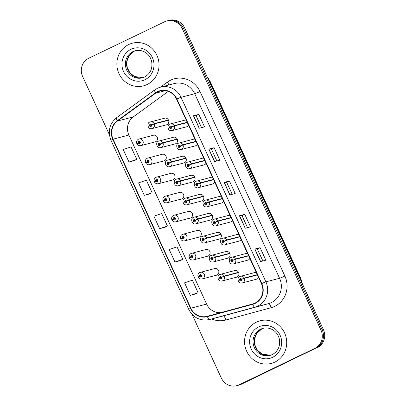 <?xml version="1.0" encoding="UTF-8"?>
<svg xmlns="http://www.w3.org/2000/svg" width="406" height="406" viewBox="0 0 406 406"><rect width="100%" height="100%" fill="white"/><g stroke="black" fill="none" stroke-linecap="round" stroke-linejoin="round"><path stroke-width="0.61" d="M199.833 272.497A3.446 3.284 75.4 0 1 204.355 274.486A3.446 3.284 75.4 0 1 202.137 278.952L216.439 275.232A3.446 3.284 -104.6 0 0 218.656 270.766A3.446 3.284 -104.6 0 0 214.135 268.777M191.074 253.451A3.446 3.284 75.4 0 1 195.596 255.44A3.446 3.284 75.4 0 1 193.378 259.906L207.679 256.186A3.446 3.284 -104.6 0 0 209.897 251.72A3.446 3.284 -104.6 0 0 205.375 249.731M173.555 215.358A3.446 3.284 75.4 0 1 178.077 217.352A3.446 3.284 75.4 0 1 175.859 221.813L190.155 218.093A3.446 3.284 -104.6 0 0 192.373 213.632A3.446 3.284 -104.6 0 0 187.851 211.638M164.79 196.311A3.446 3.284 75.4 0 1 169.317 198.306A3.446 3.284 75.4 0 1 167.094 202.767L181.396 199.047A3.446 3.284 -104.6 0 0 183.613 194.586A3.446 3.284 -104.6 0 0 179.092 192.591M156.031 177.265A3.446 3.284 75.4 0 1 160.553 179.259A3.446 3.284 75.4 0 1 158.335 183.725L172.636 180.005A3.446 3.284 -104.6 0 0 174.854 175.539A3.446 3.284 -104.6 0 0 170.332 173.545M147.271 158.218A3.446 3.284 75.4 0 1 151.793 160.213A3.446 3.284 75.4 0 1 149.575 164.679L163.877 160.959A3.446 3.284 -104.6 0 0 166.095 156.493A3.446 3.284 -104.6 0 0 161.573 154.498M182.314 234.404A3.446 3.284 75.4 0 1 186.836 236.393A3.446 3.284 75.4 0 1 184.618 240.859L198.915 237.14A3.446 3.284 -104.6 0 0 201.137 232.679A3.446 3.284 -104.6 0 0 196.611 230.684M138.512 139.172A3.446 3.284 75.4 0 1 143.034 141.166A3.446 3.284 75.4 0 1 140.816 145.632L155.117 141.912A3.446 3.284 -104.6 0 0 157.335 137.446A3.446 3.284 -104.6 0 0 152.813 135.452M238.505 272.335L224.208 276.05L221.605 277.268A1.147 1.096 -104.6 0 0 220.159 276.745A1.147 1.096 -104.6 0 0 219.651 278.262A1.147 1.096 -104.6 0 0 221.118 278.831A1.147 1.096 -104.6 0 0 221.646 277.359L224.33 276.324A3.446 3.284 75.4 0 1 222.173 280.947L236.475 277.227A3.446 3.284 -104.6 0 0 238.692 272.761A3.446 3.284 -104.6 0 0 234.171 270.766M229.745 253.288L215.449 257.008L212.845 258.221A1.147 1.096 -104.6 0 0 211.399 257.698A1.147 1.096 -104.6 0 0 210.892 259.216A1.147 1.096 -104.6 0 0 212.358 259.784A1.147 1.096 -104.6 0 0 212.886 258.312L215.571 257.277A3.446 3.284 75.4 0 1 213.414 261.9L227.715 258.18A3.446 3.284 -104.6 0 0 229.933 253.714A3.446 3.284 -104.6 0 0 225.411 251.725M203.467 196.149L189.166 199.869L186.567 201.082A1.147 1.096 -104.6 0 0 185.121 200.564A1.147 1.096 -104.6 0 0 184.608 202.076A1.147 1.096 -104.6 0 0 186.075 202.645A1.147 1.096 -104.6 0 0 186.608 201.173L189.292 200.143A3.446 3.284 75.4 0 1 187.136 204.761L201.432 201.041A3.446 3.284 -104.6 0 0 203.65 196.58A3.446 3.284 -104.6 0 0 199.128 194.586M194.707 177.102L180.406 180.822L177.803 182.035A1.147 1.096 -104.6 0 0 176.361 181.518A1.147 1.096 -104.6 0 0 175.849 183.03A1.147 1.096 -104.6 0 0 177.315 183.598A1.147 1.096 -104.6 0 0 177.848 182.127L180.533 181.096A3.446 3.284 75.4 0 1 178.371 185.715L192.672 181.995A3.446 3.284 -104.6 0 0 194.89 177.534A3.446 3.284 -104.6 0 0 190.368 175.539M185.948 158.056L171.647 161.776L169.043 162.989A1.147 1.096 -104.6 0 0 167.597 162.471A1.147 1.096 -104.6 0 0 167.089 163.988A1.147 1.096 -104.6 0 0 168.556 164.552A1.147 1.096 -104.6 0 0 169.084 163.08L171.774 162.05A3.446 3.284 75.4 0 1 169.612 166.668L183.913 162.953A3.446 3.284 -104.6 0 0 186.131 158.487A3.446 3.284 -104.6 0 0 181.609 156.493M177.183 139.009L162.887 142.729L160.284 143.942A1.147 1.096 -104.6 0 0 158.837 143.425A1.147 1.096 -104.6 0 0 158.33 144.942A1.147 1.096 -104.6 0 0 159.797 145.505A1.147 1.096 -104.6 0 0 160.324 144.034L163.009 143.003A3.446 3.284 75.4 0 1 160.852 147.627L175.153 143.907A3.446 3.284 -104.6 0 0 177.371 139.441A3.446 3.284 -104.6 0 0 172.849 137.446M220.986 234.242L206.684 237.962L204.086 239.175A1.147 1.096 -104.6 0 0 202.64 238.652A1.147 1.096 -104.6 0 0 202.132 240.169A1.147 1.096 -104.6 0 0 203.599 240.738A1.147 1.096 -104.6 0 0 204.127 239.266L206.811 238.231A3.446 3.284 75.4 0 1 204.654 242.854L218.956 239.134A3.446 3.284 -104.6 0 0 221.174 234.668A3.446 3.284 -104.6 0 0 216.652 232.679M212.226 215.195L197.925 218.915L195.327 220.128A1.147 1.096 -104.6 0 0 193.88 219.605A1.147 1.096 -104.6 0 0 193.368 221.123A1.147 1.096 -104.6 0 0 194.839 221.691A1.147 1.096 -104.6 0 0 195.367 220.219L198.052 219.189A3.446 3.284 75.4 0 1 195.895 223.807L210.196 220.088A3.446 3.284 -104.6 0 0 212.414 215.627A3.446 3.284 -104.6 0 0 207.887 213.632M168.424 119.963L154.128 123.683L151.524 124.901A1.147 1.096 -104.6 0 0 150.078 124.378A1.147 1.096 -104.6 0 0 149.57 125.896A1.147 1.096 -104.6 0 0 151.037 126.459A1.147 1.096 -104.6 0 0 151.565 124.987L154.25 123.957A3.446 3.284 75.4 0 1 152.093 128.58L166.394 124.86A3.446 3.284 -104.6 0 0 168.612 120.394A3.446 3.284 -104.6 0 0 164.09 118.4M257.297 274.649L244.245 278.044L241.641 279.262A1.147 1.096 -104.6 0 0 240.195 278.739A1.147 1.096 -104.6 0 0 239.687 280.257A1.147 1.096 -104.6 0 0 241.154 280.82A1.147 1.096 -104.6 0 0 241.682 279.353L244.371 278.318A3.446 3.284 75.4 0 1 242.209 282.941L256.511 279.221A3.446 3.284 -104.6 0 0 258.597 277.481M248.538 255.602L235.485 258.998L232.882 260.216A1.147 1.096 -104.6 0 0 231.435 259.693A1.147 1.096 -104.6 0 0 230.928 261.21A1.147 1.096 -104.6 0 0 232.394 261.779A1.147 1.096 -104.6 0 0 232.922 260.307L235.607 259.272A3.446 3.284 75.4 0 1 233.45 263.895L247.751 260.175A3.446 3.284 -104.6 0 0 249.837 258.434M239.779 236.561L226.726 239.956L224.122 241.169A1.147 1.096 -104.6 0 0 222.676 240.646A1.147 1.096 -104.6 0 0 222.168 242.164A1.147 1.096 -104.6 0 0 223.635 242.732A1.147 1.096 -104.6 0 0 224.163 241.26L226.847 240.225A3.446 3.284 75.4 0 1 224.691 244.848L238.992 241.128A3.446 3.284 -104.6 0 0 241.078 239.388M222.255 198.468L209.202 201.863L206.603 203.076A1.147 1.096 -104.6 0 0 205.157 202.553A1.147 1.096 -104.6 0 0 204.644 204.071A1.147 1.096 -104.6 0 0 206.116 204.639A1.147 1.096 -104.6 0 0 206.644 203.167L209.329 202.132A3.446 3.284 75.4 0 1 207.172 206.755L221.473 203.036A3.446 3.284 -104.6 0 0 223.559 201.295M231.014 217.514L217.961 220.91L215.363 222.123A1.147 1.096 -104.6 0 0 213.916 221.6A1.147 1.096 -104.6 0 0 213.409 223.117A1.147 1.096 -104.6 0 0 214.875 223.686A1.147 1.096 -104.6 0 0 215.403 222.214L218.088 221.179A3.446 3.284 75.4 0 1 215.931 225.802L230.232 222.082A3.446 3.284 -104.6 0 0 232.318 220.341M195.976 141.329L182.923 144.724L180.32 145.937A1.147 1.096 -104.6 0 0 178.873 145.419A1.147 1.096 -104.6 0 0 178.366 146.936A1.147 1.096 -104.6 0 0 179.833 147.5A1.147 1.096 -104.6 0 0 180.365 146.028L183.05 144.998A3.446 3.284 75.4 0 1 180.888 149.616L195.19 145.901A3.446 3.284 -104.6 0 0 197.275 144.16M204.736 160.375L191.683 163.77L189.079 164.983A1.147 1.096 -104.6 0 0 187.638 164.466A1.147 1.096 -104.6 0 0 187.125 165.978A1.147 1.096 -104.6 0 0 188.592 166.546A1.147 1.096 -104.6 0 0 189.125 165.075L191.81 164.044A3.446 3.284 75.4 0 1 189.648 168.663L203.949 164.943A3.446 3.284 -104.6 0 0 206.035 163.202M213.495 179.422L200.442 182.817L197.844 184.03A1.147 1.096 -104.6 0 0 196.397 183.507A1.147 1.096 -104.6 0 0 195.885 185.024A1.147 1.096 -104.6 0 0 197.352 185.593A1.147 1.096 -104.6 0 0 197.884 184.121L200.569 183.091A3.446 3.284 75.4 0 1 198.412 187.709L212.708 183.989A3.446 3.284 -104.6 0 0 214.799 182.248M187.217 122.282L174.164 125.677L171.56 126.89A1.147 1.096 -104.6 0 0 170.114 126.373A1.147 1.096 -104.6 0 0 169.606 127.89A1.147 1.096 -104.6 0 0 171.073 128.453A1.147 1.096 -104.6 0 0 171.601 126.982L174.286 125.951A3.446 3.284 75.4 0 1 172.129 130.575L186.43 126.855A3.446 3.284 -104.6 0 0 188.516 125.114M256.328 272.543A3.446 3.284 -104.6 0 0 254.207 272.761M247.569 253.501A3.446 3.284 -104.6 0 0 245.447 253.714M238.809 234.455A3.446 3.284 -104.6 0 0 236.688 234.673M221.285 196.362A3.446 3.284 -104.6 0 0 219.169 196.58M230.05 215.408A3.446 3.284 -104.6 0 0 227.928 215.627M195.007 139.222A3.446 3.284 -104.6 0 0 192.886 139.441M203.766 158.269A3.446 3.284 -104.6 0 0 201.645 158.487M212.526 177.315A3.446 3.284 -104.6 0 0 210.404 177.534M186.247 120.176A3.446 3.284 -104.6 0 0 184.126 120.394M128.758 44.513A22.041 21.021 -104.6 0 0 118.207 71.75A22.041 21.021 -104.6 0 0 143.506 85.844A22.041 21.021 -104.6 0 0 147.15 84.504A22.041 21.021 -104.6 0 0 157.701 57.266A22.041 21.021 -104.6 0 0 132.407 43.178A22.041 21.021 -104.6 0 0 128.758 44.513A22.041 21.021 -104.6 0 0 118.207 71.75A22.041 21.021 -104.6 0 0 143.506 85.844A22.041 21.021 -104.6 0 0 147.15 84.504A22.041 21.021 -104.6 0 0 157.701 57.266A22.041 21.021 -104.6 0 0 132.407 43.178A22.041 21.021 -104.6 0 0 128.758 44.513M256.445 322.12A22.041 21.021 -104.6 0 0 245.894 349.358A22.041 21.021 -104.6 0 0 271.188 363.451A22.041 21.021 -104.6 0 0 274.837 362.111A22.041 21.021 -104.6 0 0 285.388 334.879A22.041 21.021 -104.6 0 0 260.089 320.786A22.041 21.021 -104.6 0 0 256.445 322.12A22.041 21.021 -104.6 0 0 245.894 349.358A22.041 21.021 -104.6 0 0 271.188 363.451A22.041 21.021 -104.6 0 0 274.837 362.111A22.041 21.021 -104.6 0 0 285.388 334.879A22.041 21.021 -104.6 0 0 260.089 320.786A22.041 21.021 -104.6 0 0 256.445 322.12M157.797 91.913A14.697 14.017 75.4 0 1 160.228 91.02A14.697 14.017 75.4 0 1 176.58 99.16L261.459 283.703A14.697 14.017 75.4 0 1 252.649 303.972L207.329 316.294A14.697 14.017 75.4 0 1 207.187 316.33A14.697 14.017 75.4 0 1 190.835 308.195L113.091 139.162A14.697 14.017 75.4 0 1 117.507 121.008L155.691 93.172A14.697 14.017 75.4 0 1 157.797 91.913M157.645 91.578A15.063 14.367 -104.6 0 0 155.488 92.867L117.304 120.704A15.063 14.367 -104.6 0 0 112.777 139.314L190.521 308.347A15.063 14.367 -104.6 0 0 207.425 316.65L252.745 304.327A15.063 14.367 -104.6 0 0 261.779 283.55L176.894 99.008A15.063 14.367 -104.6 0 0 157.645 91.578M192.013 314.305L221.341 378.072A13.779 13.139 -104.6 0 0 236.673 385.7L239.078 385.076A13.779 13.139 -104.6 0 0 241.357 384.238L316.066 348.049A13.779 13.139 -104.6 0 0 322.176 329.845L183.456 28.242A13.779 13.139 -104.6 0 0 168.125 20.615A13.779 13.139 -104.6 0 1 183.456 28.242L322.176 329.845A13.779 13.139 -104.6 0 1 316.066 348.049L240.154 384.553L314.863 348.358A13.779 13.139 -104.6 0 0 320.973 330.159L182.253 28.557A13.779 13.139 -104.6 0 0 166.922 20.924A13.779 13.139 -104.6 0 0 164.643 21.762L88.731 58.266A13.779 13.139 -104.6 0 0 82.621 76.47L109.387 134.665M237.875 385.385A13.779 13.139 -104.6 0 0 240.154 384.553A13.779 13.139 -104.6 0 1 237.875 385.385M260.51 261.565L265.859 260.175L260.109 247.675L254.765 249.066L260.51 261.565M262.86 260.951L257.358 248.995L254.765 249.066M257.358 249L260.109 247.675M245.183 228.238L250.527 226.847L244.782 214.348L239.433 215.738L245.183 228.238M247.528 227.629L242.027 215.667L239.433 215.738M242.032 215.672L244.782 214.348M199.199 128.26L204.543 126.87L198.798 114.37L193.449 115.761L199.199 128.26M201.543 127.646L196.042 115.69L193.449 115.761M196.047 115.695L198.798 114.37M214.525 161.583L219.874 160.192L214.124 147.698L208.78 149.088L214.525 161.583M216.875 160.974L211.374 149.012L208.78 149.088M211.374 149.017L214.124 147.698M229.857 194.91L235.201 193.52L229.451 181.025L224.107 182.416L229.857 194.91M232.202 194.301L226.7 182.34L224.107 182.416M226.7 182.345L229.451 181.025M168.257 91.411L133.29 116.903A14.697 14.017 -104.6 0 0 128.875 135.056L206.618 304.089A14.697 14.017 -104.6 0 0 220.96 312.59M236.673 385.7A13.779 13.139 -104.6 0 0 238.951 384.863L314.863 348.358M190.292 295.329L198.103 292.706L192.358 280.211L184.547 282.835L190.292 295.329L195.636 293.929M144.308 195.352L152.118 192.728L146.373 180.234L138.558 182.852L144.308 195.352L149.652 193.951M128.981 162.024L136.792 159.401L131.042 146.906L123.231 149.53L128.981 162.024L134.32 160.624M180.31 260.611L174.966 262.002L182.776 259.383L177.026 246.884L169.216 249.507L174.966 262.002M159.634 228.679L167.45 226.056L161.7 213.556L153.889 216.18L159.634 228.679L164.978 227.279M167.45 226.056L164.927 227.299M152.118 192.728L149.601 193.977M136.792 159.401L134.274 160.649M182.776 259.383L180.259 260.627M198.103 292.706L195.585 293.954M317.269 347.734A13.779 13.139 -104.6 0 0 323.379 329.53L184.659 27.928A13.779 13.139 -104.6 0 0 169.327 20.3L166.922 20.924M171.601 126.982L170.997 127.24A0.457 0.436 75.4 0 1 170.708 127.86A0.457 0.436 75.4 0 1 170.403 126.997A0.457 0.436 75.4 0 1 170.982 127.205L171.56 126.89M171.002 127.601A0.457 0.436 75.4 0 1 170.855 127.053M173.012 126.408L172.205 126.733M187.339 122.556L174.286 125.951M171.246 127.139L170.982 127.205M151.565 124.987L150.961 125.246A0.457 0.436 75.4 0 1 150.672 125.865A0.457 0.436 75.4 0 1 150.367 125.002A0.457 0.436 75.4 0 1 150.946 125.21L151.524 124.901M150.961 125.606A0.457 0.436 75.4 0 1 150.819 125.058M152.976 124.414L152.169 124.738M168.551 120.237L154.25 123.957M151.205 125.144L150.946 125.21M140.816 145.632C139.106 145.942 137.812 145.353 136.939 143.861L138.314 142.993A1.147 1.096 -104.6 0 0 139.76 143.511A1.147 1.096 -104.6 0 0 140.268 141.993A1.147 1.096 -104.6 0 0 138.801 141.43A1.147 1.096 -104.6 0 0 138.273 142.902L138.877 142.643A0.457 0.436 75.4 0 1 139.167 142.029A0.457 0.436 75.4 0 1 139.471 142.887A0.457 0.436 75.4 0 1 138.893 142.679L138.314 142.993M139.299 142.572L138.877 142.643M139.547 142.47A0.457 0.436 75.4 0 1 139.542 142.11M138.273 142.902L136.817 143.597L137.543 143.425M139.684 142.658A0.457 0.436 75.4 0 1 139.562 142.506L138.893 142.679M180.365 146.028L179.756 146.287A0.457 0.436 75.4 0 1 179.472 146.901A0.457 0.436 75.4 0 1 179.163 146.043A0.457 0.436 75.4 0 1 179.741 146.251L180.32 145.937M179.762 146.647A0.457 0.436 75.4 0 1 179.619 146.099M181.771 145.455L180.969 145.774M196.103 141.603L183.05 144.998M180.005 146.18L179.741 146.251M189.125 165.075L188.516 165.333A0.457 0.436 75.4 0 1 188.232 165.947A0.457 0.436 75.4 0 1 187.922 165.09A0.457 0.436 75.4 0 1 188.501 165.298L189.079 164.983M188.521 165.694A0.457 0.436 75.4 0 1 188.379 165.146M190.531 164.501L189.729 164.821M204.863 160.649L191.81 164.044M188.765 165.227L188.501 165.298M197.884 184.121L197.28 184.38A0.457 0.436 75.4 0 1 196.991 184.994A0.457 0.436 75.4 0 1 196.682 184.136A0.457 0.436 75.4 0 1 197.26 184.344L197.844 184.03M197.28 184.735A0.457 0.436 75.4 0 1 197.138 184.192M199.295 183.548L198.488 183.867M213.622 179.696L200.569 183.091M197.524 184.273L197.26 184.344M206.644 203.167L206.04 203.426A0.457 0.436 75.4 0 1 205.751 204.04A0.457 0.436 75.4 0 1 205.441 203.183A0.457 0.436 75.4 0 1 206.02 203.391L206.603 203.076M206.04 203.782A0.457 0.436 75.4 0 1 205.898 203.239M208.055 202.589L207.248 202.914M222.381 198.737L209.329 202.132M206.284 203.32L206.02 203.391M149.575 164.679C147.865 164.988 146.571 164.4 145.698 162.907L147.073 162.04A1.147 1.096 -104.6 0 0 148.52 162.557A1.147 1.096 -104.6 0 0 149.027 161.04A1.147 1.096 -104.6 0 0 147.561 160.477A1.147 1.096 -104.6 0 0 147.033 161.948L147.637 161.69A0.457 0.436 75.4 0 1 147.926 161.07A0.457 0.436 75.4 0 1 148.231 161.933A0.457 0.436 75.4 0 1 147.652 161.725L147.073 162.04M148.058 161.618L147.637 161.69M148.307 161.517A0.457 0.436 75.4 0 1 148.302 161.157M147.033 161.948L145.576 162.644L146.302 162.471M148.444 161.705A0.457 0.436 75.4 0 1 148.322 161.552L147.652 161.725M158.335 183.725C156.625 184.035 155.336 183.446 154.458 181.954L155.833 181.081A1.147 1.096 -104.6 0 0 157.279 181.604A1.147 1.096 -104.6 0 0 157.792 180.086A1.147 1.096 -104.6 0 0 156.32 179.523A1.147 1.096 -104.6 0 0 155.792 180.995L156.396 180.736A0.457 0.436 75.4 0 1 156.686 180.117A0.457 0.436 75.4 0 1 156.995 180.98A0.457 0.436 75.4 0 1 156.417 180.771L155.833 181.081M156.823 180.665L156.396 180.736M157.066 180.563A0.457 0.436 75.4 0 1 157.066 180.203M155.792 180.995L154.336 181.69L155.062 181.518M157.208 180.751A0.457 0.436 75.4 0 1 157.081 180.599L156.417 180.771M167.094 202.767C165.384 203.081 164.095 202.492 163.217 201L164.592 200.128A1.147 1.096 -104.6 0 0 166.039 200.65A1.147 1.096 -104.6 0 0 166.551 199.133A1.147 1.096 -104.6 0 0 165.085 198.57A1.147 1.096 -104.6 0 0 164.552 200.036L165.156 199.782A0.457 0.436 75.4 0 1 165.445 199.163A0.457 0.436 75.4 0 1 165.755 200.026A0.457 0.436 75.4 0 1 165.176 199.818L164.592 200.128M165.582 199.711L165.156 199.782M165.826 199.605A0.457 0.436 75.4 0 1 165.826 199.25M164.552 200.036L163.095 200.737L163.826 200.564M165.968 199.798A0.457 0.436 75.4 0 1 165.841 199.645L165.176 199.818M175.859 221.813C174.149 222.128 172.855 221.539 171.977 220.047L173.357 219.174A1.147 1.096 -104.6 0 0 174.798 219.697A1.147 1.096 -104.6 0 0 175.311 218.179A1.147 1.096 -104.6 0 0 173.844 217.616A1.147 1.096 -104.6 0 0 173.311 219.083L173.92 218.829A0.457 0.436 75.4 0 1 174.204 218.21A0.457 0.436 75.4 0 1 174.514 219.073A0.457 0.436 75.4 0 1 173.935 218.864L173.357 219.174M174.341 218.758L173.92 218.829M174.585 218.651A0.457 0.436 75.4 0 1 174.585 218.296M173.311 219.083L171.855 219.783L172.586 219.61M174.727 218.844A0.457 0.436 75.4 0 1 174.605 218.687L173.935 218.864M160.324 144.034L159.72 144.292A0.457 0.436 75.4 0 1 159.431 144.912A0.457 0.436 75.4 0 1 159.127 144.049A0.457 0.436 75.4 0 1 159.705 144.257L160.284 143.942M159.72 144.653A0.457 0.436 75.4 0 1 159.578 144.105M161.735 143.46L160.928 143.785M177.31 139.283L163.009 143.003M159.964 144.191L159.705 144.257M169.084 163.08L168.48 163.339A0.457 0.436 75.4 0 1 168.196 163.953A0.457 0.436 75.4 0 1 167.886 163.095A0.457 0.436 75.4 0 1 168.465 163.303L169.043 162.989M168.485 163.699A0.457 0.436 75.4 0 1 168.343 163.151M170.495 162.507L169.693 162.831M186.07 158.33L171.774 162.05M168.729 163.232L168.465 163.303M177.848 182.127L177.239 182.385A0.457 0.436 75.4 0 1 176.955 182.999A0.457 0.436 75.4 0 1 176.646 182.142A0.457 0.436 75.4 0 1 177.224 182.35L177.803 182.035M177.244 182.746A0.457 0.436 75.4 0 1 177.102 182.198M179.254 181.553L178.452 181.873M194.829 177.376L180.533 181.096M177.488 182.279L177.224 182.35M186.608 201.173L186.004 201.432A0.457 0.436 75.4 0 1 185.715 202.046A0.457 0.436 75.4 0 1 185.405 201.188A0.457 0.436 75.4 0 1 185.984 201.396L186.567 201.082M186.004 201.787A0.457 0.436 75.4 0 1 185.862 201.244M188.019 200.6L187.212 200.919M203.594 196.423L189.292 200.143M186.247 201.325L185.984 201.396M215.403 222.214L214.799 222.473A0.457 0.436 75.4 0 1 214.51 223.087A0.457 0.436 75.4 0 1 214.206 222.224A0.457 0.436 75.4 0 1 214.784 222.432L215.363 222.123M214.799 222.828A0.457 0.436 75.4 0 1 214.657 222.28M216.814 221.635L216.007 221.96M231.141 217.783L218.088 221.179M215.043 222.366L214.784 222.432M224.163 241.26L223.559 241.519A0.457 0.436 75.4 0 1 223.27 242.133A0.457 0.436 75.4 0 1 222.965 241.271A0.457 0.436 75.4 0 1 223.544 241.479L224.122 241.169M223.559 241.874A0.457 0.436 75.4 0 1 223.417 241.326M225.574 240.682L224.767 241.007M239.9 236.83L226.847 240.225M223.802 241.413L223.544 241.479M232.922 260.307L232.318 260.561A0.457 0.436 75.4 0 1 232.029 261.18A0.457 0.436 75.4 0 1 231.724 260.317A0.457 0.436 75.4 0 1 232.303 260.525L232.882 260.216M232.323 260.921A0.457 0.436 75.4 0 1 232.176 260.373M234.333 259.728L233.526 260.053M248.66 255.876L235.607 259.272M232.567 260.459L232.303 260.525M241.682 279.353L241.078 279.607A0.457 0.436 75.4 0 1 240.794 280.226A0.457 0.436 75.4 0 1 240.484 279.364A0.457 0.436 75.4 0 1 241.062 279.572L241.641 279.262M241.083 279.967A0.457 0.436 75.4 0 1 240.941 279.419M243.092 278.775L242.291 279.1M257.424 274.923L244.371 278.318M241.326 279.506L241.062 279.572M195.367 220.219L194.763 220.478A0.457 0.436 75.4 0 1 194.474 221.092A0.457 0.436 75.4 0 1 194.164 220.235A0.457 0.436 75.4 0 1 194.743 220.443L195.327 220.128M194.763 220.834A0.457 0.436 75.4 0 1 194.621 220.291M196.778 219.646L195.971 219.966M212.353 215.469L198.052 219.189M195.007 220.372L194.743 220.443M204.127 239.266L203.523 239.525A0.457 0.436 75.4 0 1 203.233 240.139A0.457 0.436 75.4 0 1 202.929 239.276A0.457 0.436 75.4 0 1 203.507 239.489L204.086 239.175M203.523 239.88A0.457 0.436 75.4 0 1 203.381 239.332M205.537 238.687L204.731 239.012M221.113 234.511L206.811 238.231M203.766 239.418L203.507 239.489M212.886 258.312L212.282 258.571A0.457 0.436 75.4 0 1 211.993 259.185A0.457 0.436 75.4 0 1 211.688 258.323A0.457 0.436 75.4 0 1 212.267 258.531L212.845 258.221M212.282 258.926A0.457 0.436 75.4 0 1 212.14 258.378M214.297 257.734L213.49 258.059M229.872 253.557L215.571 257.277M212.526 258.465L212.267 258.531M221.646 277.359L221.042 277.613A0.457 0.436 75.4 0 1 220.752 278.232A0.457 0.436 75.4 0 1 220.448 277.369A0.457 0.436 75.4 0 1 221.026 277.577L221.605 277.268M221.042 277.973A0.457 0.436 75.4 0 1 220.9 277.425M223.056 276.78L222.249 277.105M238.632 272.604L224.33 276.324M221.285 277.511L221.026 277.577M184.618 240.859C182.908 241.174 181.614 240.585 180.741 239.093L182.116 238.22A1.147 1.096 -104.6 0 0 183.563 238.743A1.147 1.096 -104.6 0 0 184.07 237.226A1.147 1.096 -104.6 0 0 182.604 236.657A1.147 1.096 -104.6 0 0 182.071 238.129L182.68 237.87A0.457 0.436 75.4 0 1 182.964 237.256A0.457 0.436 75.4 0 1 183.273 238.119A0.457 0.436 75.4 0 1 182.695 237.911L182.116 238.22M183.101 237.804L182.68 237.87M183.345 237.698A0.457 0.436 75.4 0 1 183.345 237.343M182.071 238.129L180.619 238.829L181.345 238.652M183.487 237.886A0.457 0.436 75.4 0 1 183.365 237.733L182.695 237.911M193.378 259.906C191.668 260.221 190.373 259.632 189.5 258.14L190.876 257.267A1.147 1.096 -104.6 0 0 192.322 257.79A1.147 1.096 -104.6 0 0 192.83 256.272A1.147 1.096 -104.6 0 0 191.363 255.704A1.147 1.096 -104.6 0 0 190.835 257.176L191.439 256.917A0.457 0.436 75.4 0 1 191.728 256.303A0.457 0.436 75.4 0 1 192.033 257.165A0.457 0.436 75.4 0 1 191.454 256.957L190.876 257.267M191.86 256.851L191.439 256.917M192.109 256.744A0.457 0.436 75.4 0 1 192.104 256.389M190.835 257.176L189.379 257.876L190.104 257.698M192.246 256.932A0.457 0.436 75.4 0 1 192.124 256.78L191.454 256.957M202.137 278.952C200.427 279.267 199.133 278.678 198.26 277.186L199.635 276.313A1.147 1.096 -104.6 0 0 201.082 276.836A1.147 1.096 -104.6 0 0 201.589 275.319A1.147 1.096 -104.6 0 0 200.122 274.75A1.147 1.096 -104.6 0 0 199.595 276.222L200.199 275.963A0.457 0.436 75.4 0 1 200.488 275.349A0.457 0.436 75.4 0 1 200.792 276.212A0.457 0.436 75.4 0 1 200.214 275.999L199.635 276.313M200.62 275.897L200.199 275.963M200.868 275.791A0.457 0.436 75.4 0 1 200.863 275.43M199.595 276.222L198.138 276.922L198.864 276.745M201.006 275.978A0.457 0.436 75.4 0 1 200.884 275.826L200.214 275.999M160.477 87.158L167.363 82.139A22.959 21.899 75.4 0 1 200.001 91.497L284.88 276.039A4.593 0.254 -24.7 0 1 279.592 278.288L194.713 93.745A18.372 17.519 -104.6 0 0 174.27 83.57L160.588 87.133A18.372 17.519 75.4 0 1 181.025 97.303A4.593 0.254 155.3 0 0 176.894 99.008M284.88 276.039A22.959 21.899 75.4 0 1 274.695 306.373A22.959 21.899 75.4 0 1 271.117 307.707L225.797 320.029A22.959 21.899 75.4 0 1 211.704 318.954M271.441 302.556A18.372 17.519 -104.6 0 0 279.592 278.288L265.905 281.85A18.372 17.519 75.4 0 1 254.892 307.185L209.572 319.507A18.372 17.519 75.4 0 1 209.394 319.552L223.082 315.995A18.372 17.519 -104.6 0 0 223.259 315.944L268.579 303.622A18.372 17.519 -104.6 0 0 271.441 302.556M157.548 88.244A18.372 17.519 75.4 0 1 160.588 87.133L157.472 88.275L154.782 89.883A4.593 1.294 53.9 0 0 155.488 92.867M154.782 89.883L116.603 117.715C109.432 123.794 107.565 131.341 110.995 140.364A4.593 0.254 -24.7 0 1 112.777 139.314M190.521 308.347A4.593 0.254 155.3 0 0 188.739 309.397C193.337 317.842 200.224 321.227 209.394 319.552M207.425 316.65A4.593 1.38 74.8 0 0 209.572 319.507L223.259 315.944A4.593 1.38 -105.2 0 1 225.797 320.029M116.603 117.715A4.593 1.294 53.9 0 0 117.304 120.704M252.745 304.327A4.593 1.38 74.8 0 0 254.892 307.185L268.579 303.622A4.593 1.38 -105.2 0 1 271.117 307.707M261.779 283.55A4.593 0.254 -24.7 0 1 265.905 281.85L181.025 97.303L194.713 93.745A4.593 0.254 -24.7 0 0 200.001 91.497M320.973 330.159L323.379 329.53M182.253 28.557L184.659 27.928M238.951 384.863L241.357 384.238M167.363 82.139A4.593 1.294 -126.1 0 1 168.815 84.991M155.691 93.172L165.237 90.69M117.507 121.008L133.29 116.903M113.091 139.162L128.875 135.056M190.835 308.195L206.618 304.089M229.989 194.875L224.244 182.39M214.662 161.547L208.917 149.063M199.331 128.225L193.586 115.735M245.315 228.202L239.576 215.713M260.647 261.53L254.902 249.04M301.729 282.459A18.372 17.519 -104.6 0 0 300.465 278.76L209.643 81.301A18.372 17.519 -104.6 0 0 207.669 77.952M209.257 81.403L209.643 81.301A9.186 0.507 -24.7 0 1 210.085 81.266L300.902 278.724A9.186 0.507 -24.7 0 0 300.465 278.76L300.075 278.861M169.825 124.114A3.446 3.284 75.4 0 1 174.164 125.677M149.789 122.12A3.446 3.284 75.4 0 1 154.128 123.683M135.832 50.613A13.997 13.347 -104.6 0 0 134.117 51.288A13.997 13.347 -104.6 0 0 127.311 68.274A13.997 13.347 -104.6 0 0 142.876 77.678L134.361 76.465L129.758 72.613L127.154 67.274L126.829 61.57L128.915 55.937L134.163 51.273L135.837 50.613M142.278 77.845L144.551 77.013C150.55 73.628 152.879 68.279 151.555 60.976C150.377 56.82 147.972 53.765 144.333 51.811C141.364 50.329 138.334 49.979 135.234 50.755A13.997 13.347 -104.6 0 0 132.914 51.603A13.997 13.347 -104.6 0 0 126.215 68.898A13.997 13.347 -104.6 0 0 142.278 77.845A13.997 13.347 -104.6 0 0 144.511 77.038M144.942 79.708A16.753 15.976 -104.6 0 0 152.377 57.571A16.753 15.976 -104.6 0 0 130.965 49.314A16.753 15.976 -104.6 0 0 123.531 71.446A16.753 15.976 -104.6 0 0 144.942 79.708M270.563 355.286L262.043 354.073L257.445 350.221L254.836 344.882L254.516 339.177L256.597 333.544L261.85 328.88L263.524 328.221A13.997 13.347 -104.6 0 0 261.804 328.896A13.997 13.347 -104.6 0 0 254.998 345.882A13.997 13.347 -104.6 0 0 270.558 355.286M269.965 355.453L272.238 354.621C278.232 351.236 280.566 345.887 279.242 338.584C278.064 334.427 275.659 331.372 272.015 329.418C269.051 327.936 266.016 327.586 262.921 328.363A13.997 13.347 -104.6 0 0 260.601 329.21A13.997 13.347 -104.6 0 0 253.902 346.506A13.997 13.347 -104.6 0 0 269.965 355.453A13.997 13.347 -104.6 0 0 272.198 354.646M272.629 357.316A16.753 15.976 -104.6 0 0 280.064 335.178A16.753 15.976 -104.6 0 0 258.652 326.921A16.753 15.976 -104.6 0 0 251.218 349.053A16.753 15.976 -104.6 0 0 272.629 357.316M178.584 143.161A3.446 3.284 75.4 0 1 182.923 144.724M187.344 162.207A3.446 3.284 75.4 0 1 191.683 163.77M196.108 181.254A3.446 3.284 75.4 0 1 200.442 182.817M204.868 200.3A3.446 3.284 75.4 0 1 209.202 201.863M158.548 141.166A3.446 3.284 75.4 0 1 162.887 142.729M167.308 160.213A3.446 3.284 75.4 0 1 171.647 161.776M176.067 179.259A3.446 3.284 75.4 0 1 180.406 180.822M184.831 198.306A3.446 3.284 75.4 0 1 189.166 199.869M213.627 219.347A3.446 3.284 75.4 0 1 217.961 220.91M222.386 238.393A3.446 3.284 75.4 0 1 226.726 239.956M231.146 257.434A3.446 3.284 75.4 0 1 235.485 258.998M239.905 276.481A3.446 3.284 75.4 0 1 244.245 278.044M193.591 217.352A3.446 3.284 75.4 0 1 197.925 218.915M202.35 236.399A3.446 3.284 75.4 0 1 206.684 237.962M211.11 255.445A3.446 3.284 75.4 0 1 215.449 257.008M219.869 274.486A3.446 3.284 75.4 0 1 224.208 276.05M110.995 140.364L188.739 309.397M207.075 76.663L210.085 81.266M302.45 284.017L300.902 278.724M172.129 130.575C167.764 131.869 166.607 124.815 169.789 124.129L184.694 120.186M152.093 128.58C147.728 129.874 146.571 122.82 149.753 122.135L164.658 118.192M153.382 135.244L138.476 139.187C136.766 140.217 136.213 141.689 136.817 143.597M180.888 149.616C176.529 150.915 175.367 143.861 178.549 143.176L193.454 139.233M189.648 168.663C185.288 169.962 184.126 162.907 187.308 162.222L202.218 158.279M198.412 187.709C194.048 189.008 192.891 181.954 196.068 181.264L210.978 177.326M207.172 206.755C202.807 208.055 201.65 201 204.827 200.31L219.737 196.372M162.141 154.29L147.236 158.233C145.526 159.264 144.972 160.735 145.576 162.644M170.901 173.337L155.995 177.28C154.285 178.31 153.732 179.782 154.336 181.69M179.665 192.383L164.755 196.326C163.045 197.357 162.491 198.828 163.095 200.737M188.425 211.43L173.514 215.373C171.804 216.403 171.251 217.875 171.855 219.783M160.852 147.627C156.488 148.921 155.331 141.867 158.513 141.181L173.418 137.238M169.612 166.668C165.252 167.967 164.09 160.913 167.272 160.228L182.177 156.285M178.371 185.715C174.012 187.014 172.849 179.959 176.031 179.274L190.942 175.331M187.136 204.761C182.771 206.06 181.614 199.006 184.791 198.321L199.701 194.378M215.931 225.802C211.567 227.101 210.409 220.047 213.592 219.357L228.497 215.413M224.691 244.848C220.326 246.148 219.169 239.093 222.351 238.403L237.256 234.46M233.45 263.895C229.085 265.189 227.928 258.135 231.11 257.45L246.016 253.506M242.209 282.941C237.85 284.236 236.688 277.181 239.87 276.496L254.775 272.553M195.895 223.807C191.53 225.107 190.373 218.052 193.55 217.362L208.461 213.424M204.654 242.854C200.29 244.153 199.133 237.099 202.315 236.409L217.22 232.471M213.414 261.9C209.049 263.2 207.892 256.145 211.074 255.455L225.98 251.512M222.173 280.947C217.809 282.241 216.652 275.187 219.834 274.502L234.739 270.558M197.184 230.476L182.274 234.414C180.563 235.45 180.01 236.921 180.619 238.829M205.943 249.523L191.038 253.461C189.328 254.496 188.775 255.968 189.379 257.876M214.703 268.564L199.798 272.507C198.087 273.542 197.534 275.009 198.138 276.922"/></g></svg>
